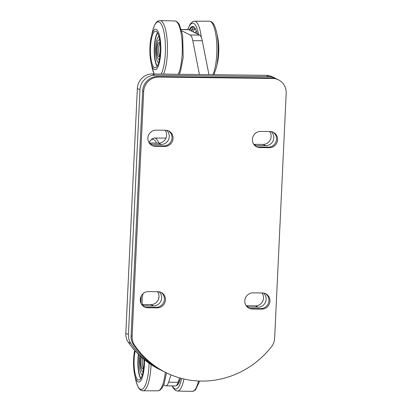 <?xml version="1.0" encoding="UTF-8"?>
<svg xmlns="http://www.w3.org/2000/svg" width="412" height="412" viewBox="0 0 412 412"><rect width="100%" height="100%" fill="white"/><g stroke="black" fill="none" stroke-linecap="round" stroke-linejoin="round"><path stroke-width="0.62" d="M266.312 75.345L268.948 76.637A14.806 14.137 -63.8 0 1 274.794 78.033L272.162 76.735A14.806 14.137 116.2 0 0 266.312 75.345L152.296 73.954A14.806 14.137 116.2 0 0 137.351 88.456L125.804 333.262A14.806 14.137 116.2 0 0 128.286 342.171L130.918 343.464A89.141 85.109 116.2 0 0 162.426 370.867A89.141 85.109 116.2 0 0 163.744 371.5M128.286 342.171A89.141 85.109 116.2 0 0 159.789 369.569L162.426 370.867M274.794 78.033A14.806 14.137 -63.8 0 1 276.076 78.754M268.948 76.637L154.927 75.252L152.296 73.954M137.351 88.456L139.982 89.754A14.806 14.137 -63.8 0 1 154.927 75.252M139.982 89.754L128.441 334.559L125.804 333.262M130.918 343.464A14.806 14.137 -63.8 0 1 128.441 334.559M166.587 130.336A7.993 7.632 -63.8 0 1 168.699 139.189A7.993 7.632 -63.8 0 1 161.174 144.442L151.673 144.329A7.993 7.632 -63.8 0 1 150.215 144.164M158.97 291.773A7.993 7.632 -63.8 0 1 161.087 300.631A7.993 7.632 -63.8 0 1 153.558 305.884L144.056 305.766A7.993 7.632 -63.8 0 1 142.603 305.606M263.489 293.05A7.993 7.632 -63.8 0 1 265.601 301.903A7.993 7.632 -63.8 0 1 258.077 307.156L248.575 307.043A7.993 7.632 -63.8 0 1 247.123 306.878M271.101 131.608A7.993 7.632 -63.8 0 1 273.218 140.466A7.993 7.632 -63.8 0 1 265.688 145.714L256.187 145.601A7.993 7.632 -63.8 0 1 254.734 145.441M253.782 144.308L263.057 144.421A7.993 7.632 116.2 0 0 270.231 139.962A7.993 7.632 116.2 0 0 269.608 131.526M246.17 305.745L255.445 305.858A7.993 7.632 116.2 0 0 262.619 301.399A7.993 7.632 116.2 0 0 261.996 292.968M149.268 143.031L158.538 143.144A7.993 7.632 116.2 0 0 165.712 138.69A7.993 7.632 116.2 0 0 165.094 130.254M141.651 304.473L150.926 304.586A7.993 7.632 116.2 0 0 158.1 300.127A7.993 7.632 116.2 0 0 157.477 291.696M157.564 76.544L271.58 77.935L272.636 78.455A14.806 14.137 -63.8 0 1 278.481 79.851A14.806 14.137 -63.8 0 1 286.196 93.303L274.649 338.113A14.806 14.137 -63.8 0 1 271.333 346.95A89.141 85.109 116.2 0 1 166.113 372.68A89.141 85.109 116.2 0 1 134.606 345.282A14.806 14.137 -63.8 0 1 132.128 336.377L143.67 91.567A14.806 14.137 -63.8 0 1 158.615 77.065L157.564 76.544A14.806 14.137 116.2 0 0 142.619 91.047L131.073 335.857A14.806 14.137 116.2 0 0 133.555 344.762L134.606 345.282M166.113 372.68L165.058 372.165A89.141 85.109 -63.8 0 1 133.555 344.762M278.481 79.851L277.431 79.331A14.806 14.137 116.2 0 0 271.58 77.935M248.524 307.955A8.142 7.777 116.2 0 0 251.202 308.485L260.703 308.598A8.142 7.777 116.2 0 0 268.583 302.629A8.142 7.777 116.2 0 0 265.194 293.504M151.616 145.24A8.142 7.777 116.2 0 0 154.299 145.771L163.801 145.884A8.142 7.777 116.2 0 0 171.675 139.915A8.142 7.777 116.2 0 0 168.292 130.789M144.004 306.683A8.142 7.777 116.2 0 0 146.682 307.208L156.184 307.326A8.142 7.777 116.2 0 0 164.064 301.357A8.142 7.777 116.2 0 0 160.68 292.226M256.135 146.518A8.142 7.777 116.2 0 0 258.813 147.043L268.315 147.161A8.142 7.777 116.2 0 0 276.195 141.187A8.142 7.777 116.2 0 0 272.811 132.061M272.636 78.455L158.615 77.065M261.754 309.118L252.252 309A8.142 7.777 -63.8 0 1 249.039 308.238A8.142 7.777 -63.8 0 1 245.058 299.122A8.142 7.777 -63.8 0 1 253.014 292.86L262.516 292.973A8.142 7.777 -63.8 0 1 265.735 293.741A8.142 7.777 -63.8 0 1 269.716 302.851A8.142 7.777 -63.8 0 1 261.754 309.118L260.703 308.598M156.112 130.146L165.614 130.259A8.142 7.777 -63.8 0 1 168.832 131.026A8.142 7.777 -63.8 0 1 172.813 140.137A8.142 7.777 -63.8 0 1 164.852 146.404L155.35 146.291A8.142 7.777 -63.8 0 1 152.136 145.524A8.142 7.777 -63.8 0 1 148.15 136.413A8.142 7.777 -63.8 0 1 156.112 130.146M148.5 291.583L158.002 291.701A8.142 7.777 -63.8 0 1 161.216 292.469A8.142 7.777 -63.8 0 1 165.202 301.579A8.142 7.777 -63.8 0 1 157.24 307.846L147.738 307.728A8.142 7.777 -63.8 0 1 144.519 306.961A8.142 7.777 -63.8 0 1 140.538 297.85A8.142 7.777 -63.8 0 1 148.5 291.583M260.631 131.418L270.128 131.536A8.142 7.777 -63.8 0 1 273.347 132.298A8.142 7.777 -63.8 0 1 277.327 141.414A8.142 7.777 -63.8 0 1 269.371 147.676L259.869 147.563A8.142 7.777 -63.8 0 1 256.65 146.796A8.142 7.777 -63.8 0 1 252.669 137.685A8.142 7.777 -63.8 0 1 260.631 131.418M160.381 56.804A20.234 5.474 -89.3 0 0 158.326 32.038A20.234 5.474 -89.3 0 0 151.286 36.58A20.234 5.474 -89.3 0 0 150.334 42.173A20.234 5.474 -89.3 0 0 150.972 62.289A20.234 5.474 -89.3 0 0 160.381 56.804M157.054 66.368A18.262 4.939 90.7 0 1 154.629 42.93A18.262 4.939 90.7 0 1 157.466 32.656M150.828 42.884A18.262 4.939 90.7 0 1 155.582 31.23A18.262 4.939 90.7 0 1 159.892 56.089A18.262 4.939 90.7 0 1 155.133 67.748A18.262 4.939 90.7 0 1 150.828 42.884M157.163 66.198A18.37 4.97 90.7 0 1 154.5 52.35A18.37 4.97 90.7 0 1 157.569 32.826M158.95 36.385A13.215 3.574 -89.3 0 0 158.759 36.472A13.215 3.574 -89.3 0 0 155.582 49.842A13.215 3.574 -89.3 0 0 158.625 62.675M189.808 30.231A23.196 6.278 90.7 0 1 193.171 26.749A23.196 6.278 90.7 0 1 193.959 26.945M197.235 33.887A23.479 6.355 -89.3 0 0 193.728 26.785A23.479 6.355 -89.3 0 0 189.293 29.978M193.975 26.955A23.196 6.278 -89.3 0 0 191.147 30.89M216.712 32.672L217.701 37.394A20.234 5.474 90.7 0 1 218.746 52.103A20.234 5.474 90.7 0 1 217.387 63.098L216.285 67.795A27.65 7.483 -89.3 0 0 218.139 52.767A27.65 7.483 -89.3 0 0 216.712 32.672C213.89 21.244 211.469 21.826 209.507 21.203A28.943 7.833 90.7 0 1 216.805 52.87A28.943 7.833 90.7 0 1 212.906 74.69M194.758 32.666A18.37 4.97 90.7 0 1 196.436 31.616A18.37 4.97 90.7 0 1 196.601 31.631M194.964 32.769A18.37 4.97 90.7 0 1 196.581 31.626M193.084 31.842A21.172 5.727 90.7 0 1 195.298 28.928M195.582 29.113A21.172 5.727 -89.3 0 0 194.469 28.691A21.172 5.727 -89.3 0 0 191.729 31.178M159.434 59.204A9.77 2.642 90.7 0 1 158.203 58.782L157.554 57.685C157.296 57.237 156.359 55.038 156.323 49.414C156.802 43.682 157.508 40.628 158.429 40.263A9.77 2.642 90.7 0 1 159.671 39.876M160.067 43.152L159.861 42.76A7.159 1.936 -89.3 0 0 159.248 42.379A7.159 1.936 -89.3 0 0 157.25 48.595A7.159 1.936 -89.3 0 0 159.073 56.691A7.159 1.936 -89.3 0 0 159.696 56.32A7.159 1.936 -89.3 0 0 159.702 56.315L159.907 55.934M159.944 42.899A7.159 1.936 -89.3 0 0 158.677 48.611A7.159 1.936 -89.3 0 0 159.784 56.186M181.754 30.828L190.2 34.984A14.806 4.007 90.7 0 1 192.785 40.659L199.429 74.526M208.93 74.644L202.287 40.773A14.806 4.007 -89.3 0 0 199.696 35.102L188.696 29.685A14.806 4.007 -89.3 0 0 188.181 29.556L181.398 29.473M179.544 377.876L178.123 382.295L168.621 382.182A14.806 4.007 90.7 0 1 165.933 385.828A14.806 4.007 90.7 0 1 165.423 385.699L163.708 384.854M168.621 382.182L170.97 374.879M165.933 385.828L175.435 385.946A14.806 4.007 -89.3 0 0 178.123 382.295M143.088 371.521A9.77 2.642 90.7 0 1 141.857 371.099L140.605 368.204L139.977 361.731L140.538 356.359M141.409 357.147A7.159 1.936 -89.3 0 0 140.904 360.912A7.159 1.936 -89.3 0 0 142.727 369.008A7.159 1.936 -89.3 0 0 143.35 368.642A7.159 1.936 -89.3 0 0 143.355 368.632L143.561 368.251M142.614 358.208A7.159 1.936 -89.3 0 0 142.331 360.927A7.159 1.936 -89.3 0 0 143.438 368.503M134.631 350.324A20.234 5.474 -89.3 0 0 133.54 361.751A20.234 5.474 -89.3 0 0 134.626 374.606A20.234 5.474 -89.3 0 0 140.631 380.873A20.234 5.474 -89.3 0 0 144.488 361.86A20.234 5.474 -89.3 0 0 144.483 359.769M140.708 378.685A18.262 4.939 90.7 0 1 137.871 361.803A18.262 4.939 90.7 0 1 138.396 354.31M143.937 359.321A18.262 4.939 90.7 0 1 143.953 361.854A18.262 4.939 90.7 0 1 138.792 380.065A18.262 4.939 90.7 0 1 134.07 361.757A18.262 4.939 90.7 0 1 135.167 350.926M140.816 378.515A18.37 4.97 90.7 0 1 138.684 370.996A18.37 4.97 90.7 0 1 138.623 354.531M139.735 355.602A13.215 3.574 -89.3 0 0 142.284 374.992M176.784 385.107A23.196 6.278 -89.3 0 0 177.067 385.272A23.196 6.278 90.7 0 1 176.485 385.447M176.182 385.694A23.479 6.355 -89.3 0 0 176.82 385.436A23.479 6.355 -89.3 0 0 177.387 385.004A23.479 6.355 -89.3 0 0 180.564 378.159M179.807 380.662A18.37 4.97 90.7 0 1 179.647 380.673A18.37 4.97 90.7 0 1 178.746 380.353M179.787 380.667A18.37 4.97 90.7 0 1 178.803 380.178M178.674 382.187A21.172 5.727 90.7 0 1 178.252 381.893M178.092 382.382A21.172 5.727 -89.3 0 0 179.467 381.558M136.815 99.807L136.794 100.26M158.579 298.983A16.109 15.378 -63.8 0 1 159.001 296.573M265.688 145.714L263.057 144.421M253.9 144.473L256.187 145.601M248.575 307.043L246.288 305.915M255.445 305.858L258.077 307.156M158.538 143.144L161.174 144.442M151.673 144.329L149.386 143.201M153.558 305.884L150.926 304.586M141.769 304.643L144.056 305.766M142.619 91.047L143.67 91.567M132.128 336.377L131.073 335.857M251.202 308.485L252.252 309M163.801 145.884L164.852 146.404M154.299 145.771L155.35 146.291M156.184 307.326L157.24 307.846M146.682 307.208L147.738 307.728M268.315 147.161L269.371 147.676M258.813 147.043L259.869 147.563M158.826 143.144A28.943 7.833 -89.3 0 0 154.335 138.01L152.27 138.664L149.922 141.136L149.056 142.707M149.072 142.737A27.65 7.483 90.7 0 1 156.493 143.118M163.507 74.088A28.943 7.833 -89.3 0 0 166.824 60.003A28.943 7.833 -89.3 0 0 159.871 20.6C157.899 21.172 155.489 20.533 152.394 31.884A27.65 7.483 90.7 0 1 162.014 25.678A27.65 7.483 90.7 0 1 164.821 59.513A27.65 7.483 90.7 0 1 161.123 74.062M154.191 73.975A27.65 7.483 90.7 0 1 151.966 67.012L154.15 73.975M179.256 74.284L180.518 71.312L183.201 57.438L182.645 35.339L179.251 24.169L176.975 21.656L175.023 20.961A28.773 7.787 90.7 0 1 181.651 60.121A28.773 7.787 90.7 0 1 178.288 74.268M187.934 29.551A26.806 7.251 90.7 0 1 198.522 34.52M201.303 37.301A28.773 7.787 -89.3 0 0 194.351 21.197L209.507 21.203M181.435 29.592L188.696 29.685M199.696 35.102L190.2 34.984M192.785 40.659L202.287 40.773M165.32 372.293A28.773 7.787 90.7 0 1 157.981 390.803L142.82 390.797A28.943 7.833 -89.3 0 0 151.06 364.579M149.067 363.224A27.65 7.483 90.7 0 1 143.649 388.104A27.65 7.483 90.7 0 1 135.62 379.328C138.437 390.756 140.863 390.174 142.82 390.797M181.666 378.453A26.806 7.251 90.7 0 1 177.572 388.222A26.806 7.251 90.7 0 1 172.386 385.905M198.502 380.987A28.943 7.833 90.7 0 1 194.32 390.499A28.943 7.833 90.7 0 1 192.461 391.4L195.453 390.03L199.712 381.038M192.461 391.4L177.304 391.039A28.773 7.787 -89.3 0 0 179.441 390.149A28.773 7.787 -89.3 0 0 183.968 379.014M141.347 295.831A34.052 32.512 116.2 0 0 140.976 299.524A34.052 32.512 116.2 0 0 141.007 303.335M142.31 304.483A33.068 31.569 -63.8 0 1 142.192 299.663A33.068 31.569 -63.8 0 1 142.995 293.741M165.984 138.102L154.335 138.01M175.023 20.961L159.871 20.6M150.972 62.289L151.966 67.012M151.286 36.58L152.394 31.884M213.926 74.706L216.285 67.795M194.351 21.197L192.383 21.846L190.056 24.287L187.774 29.551M134.626 374.606L135.62 379.328M157.976 390.803L159.949 390.154L162.277 387.713L164.172 383.629L166.52 372.881M177.304 391.039L175.352 390.344L173.086 387.841L172.103 385.905"/></g></svg>
